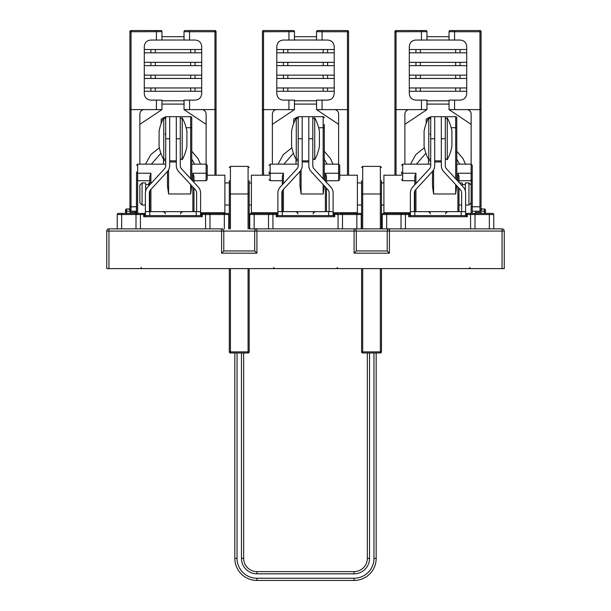 <?xml version="1.0" encoding="UTF-8"?>
<svg xmlns="http://www.w3.org/2000/svg" width="611" height="611" viewBox="0 0 611 611"><rect width="100%" height="100%" fill="white"/><g stroke="black" fill="none" stroke-linecap="round" stroke-linejoin="round"><path stroke-width="0.92" d="M251.946 213.407L250.838 213.407A1.107 1.107 0 0 0 249.739 214.514L254.153 214.514L254.153 228.865L249.189 228.865L502.051 228.865L502.051 231.073L504.258 231.073L504.258 268.619L106.742 268.619L106.742 231.073A2.207 2.207 0 0 1 108.949 228.865L222.687 228.865M386.664 228.865L382.242 228.865L382.242 214.514A1.107 1.107 0 0 1 383.349 213.407L386.664 213.407L383.349 213.407A1.107 1.107 0 0 0 382.242 214.514L386.664 214.514L386.664 228.865L389.421 228.865L342.488 228.865L356.847 228.865L356.847 213.407L360.162 213.407L341.389 213.407A1.107 1.107 0 0 1 342.488 214.514L342.488 228.865L342.488 214.514L342.488 228.865L342.488 214.514L341.389 213.407A1.107 1.107 0 0 1 342.488 214.514A1.107 1.107 0 0 0 341.389 213.407A1.107 1.107 0 0 1 342.488 214.514L338.074 214.514L338.074 228.865M254.153 228.865L255.81 228.865M223.786 250.953L223.786 231.073A2.207 2.207 0 0 0 221.579 228.865L221.579 231.073L256.918 231.073L256.918 228.865A2.207 2.207 0 0 0 254.703 231.073L254.703 250.953L223.786 250.953L221.579 253.16L221.579 231.073L108.949 231.073L108.949 228.865A2.207 2.207 0 0 0 106.742 231.073L108.949 231.073L108.949 268.619M502.051 268.619L502.051 231.073L389.421 231.073L389.421 228.865A2.207 2.207 0 0 0 387.214 231.073L387.214 250.953L389.421 253.16L389.421 231.073L354.082 231.073L354.082 228.865A2.207 2.207 0 0 1 356.297 231.073L356.297 250.953L387.214 250.953M389.421 253.16L354.082 253.16L356.297 250.953M254.703 250.953L256.918 253.16L221.579 253.16M504.258 231.073A2.207 2.207 0 0 0 502.051 228.865M144.097 213.468L137.108 213.407A1.107 1.107 0 0 0 136.001 214.514L136.001 228.865L136.001 214.514L136.001 228.865L136.001 214.514L144.838 214.514L143.73 213.407L145.387 213.407M136.39 213.674L136.559 172.508M200.599 213.407L208.878 213.407L205.571 213.407L205.571 214.514L209.985 214.514L209.985 228.865L209.985 214.514L209.985 228.865L209.985 214.514L208.878 213.407L207.228 213.407L208.878 213.407A1.107 1.107 0 0 1 209.985 214.514A1.107 1.107 0 0 0 208.878 213.407A1.107 1.107 0 0 1 209.985 214.514A1.107 1.107 0 0 0 208.878 213.407L227.651 213.407A1.107 1.107 0 0 1 228.758 214.514L228.758 228.865L228.758 214.514A1.107 1.107 0 0 0 227.651 213.407A1.107 1.107 0 0 1 228.758 214.514L228.758 228.865M269.061 213.407L250.838 213.407L254.153 213.407L254.153 214.514L268.512 214.514L268.512 228.865L268.512 214.514L269.611 213.407A1.107 1.107 0 0 0 268.512 214.514L272.926 214.514L272.926 213.407L269.611 213.407L277.898 213.407M333.102 213.407L338.074 213.407L338.074 214.514L333.659 214.514L333.659 215.614L334.759 216.722L276.241 216.722L277.341 215.614L282.313 215.614L277.898 215.614L277.898 211.643L333.102 211.643L333.102 215.614L328.687 215.614L333.659 215.614M401.564 213.407L386.664 213.407L386.664 214.514L401.015 214.514L401.015 228.865L401.015 214.514L402.122 213.407A1.107 1.107 0 0 0 401.015 214.514L405.429 214.514L405.429 213.407L402.122 213.407L410.401 213.407M465.613 213.407L473.892 213.407A1.107 1.107 0 0 1 474.999 214.514L474.999 228.865L474.999 214.514L474.999 228.865L474.999 214.514L473.892 213.407A1.107 1.107 0 0 1 474.999 214.514A1.107 1.107 0 0 0 473.892 213.407A1.107 1.107 0 0 1 474.999 214.514L470.577 214.514L470.577 228.865M117.228 228.865L117.228 214.514A1.107 1.107 0 0 1 118.335 213.407A1.107 1.107 0 0 0 117.228 214.514L121.65 214.514L121.65 213.407L118.335 213.407L136.559 213.407M339.731 213.407L339.731 212.743L339.731 213.407L341.389 213.407A1.107 1.107 0 0 1 342.488 214.514L361.261 214.514L361.261 228.865L361.261 214.514A1.107 1.107 0 0 0 360.162 213.407A1.107 1.107 0 0 1 361.261 214.514L361.261 228.865M493.772 228.865L493.772 214.514A1.107 1.107 0 0 0 492.665 213.407L472.234 213.407L472.234 171.89M386.664 213.407L384.449 213.407M201.897 213.468L202.256 214.514L201.149 214.514L202.256 213.407A1.107 1.107 0 0 0 201.149 214.514L201.149 215.614L202.256 216.722L143.73 216.722L144.838 215.614L144.838 214.514L145.387 214.514M143.73 216.722L143.73 213.407A1.107 1.107 0 0 1 144.838 214.514M144.838 215.614L149.802 215.614L145.387 215.614L145.387 211.643L200.599 211.643L200.599 215.614L196.184 215.614L201.149 215.614M409.851 215.614L414.816 215.614L410.401 215.614L410.401 211.643L465.613 211.643L465.613 215.614L461.198 215.614L466.162 215.614L467.27 216.722L408.744 216.722L409.851 215.614L409.851 214.514L408.744 213.407A1.107 1.107 0 0 1 409.851 214.514L410.401 214.514M333.659 214.514L334.759 213.407A1.107 1.107 0 0 0 333.659 214.514L333.102 214.514M334.4 213.468L334.759 216.722M277.341 215.614L277.341 214.514L276.241 213.407A1.107 1.107 0 0 1 277.341 214.514L277.898 214.514M276.6 213.468L276.241 214.514L277.341 214.514M268.512 214.514L268.512 228.865L268.512 214.514M466.903 213.468L467.27 214.514L466.162 214.514L466.162 215.614M467.27 213.407L466.162 214.514A1.107 1.107 0 0 1 467.27 213.407M409.103 213.468L408.744 214.514L409.851 214.514M401.015 214.514L401.015 228.865L401.015 214.514M209.642 213.713L208.893 213.407M137.108 213.407L136.001 214.514A1.107 1.107 0 0 1 137.108 213.407M268.901 213.674L269.061 212.743L269.061 213.56M342.152 213.713L341.404 213.407M250.838 213.407A1.107 1.107 0 0 0 249.739 214.514L249.739 228.865M401.404 213.674L401.564 212.743L401.564 213.56M474.655 213.713L473.907 213.407M382.242 214.514L382.242 228.865L382.242 214.514M414.816 190.907L414.816 215.614L461.198 215.614L461.198 211.643M410.424 211.643A4.414 4.414 0 0 1 410.401 211.2L410.401 193A8.837 8.837 0 0 1 412.731 187.019L429.548 168.743A4.414 4.414 0 0 0 430.717 165.749L430.717 116.678L434.696 116.678L434.696 165.581A8.837 8.837 0 0 1 432.359 171.561L415.541 189.838A4.414 4.414 0 0 0 414.373 192.832L414.373 211.643M461.633 211.643L461.633 192.832A4.414 4.414 0 0 0 460.473 189.838L443.655 171.561A8.837 8.837 0 0 1 441.318 165.581L441.318 116.678L445.297 116.678L445.297 165.749A4.414 4.414 0 0 0 446.458 168.743L463.275 187.019A8.837 8.837 0 0 1 465.613 193L465.613 211.2A4.414 4.414 0 0 1 465.59 211.643M282.313 190.907L282.313 215.614L328.687 215.614L328.687 211.643M277.913 211.643A4.414 4.414 0 0 1 277.898 211.2L277.898 193A8.837 8.837 0 0 1 280.228 187.019L297.045 168.743A4.414 4.414 0 0 0 298.214 165.749L298.214 116.678L302.185 116.678L302.185 165.581A8.837 8.837 0 0 1 299.856 171.561L283.038 189.838A4.414 4.414 0 0 0 281.87 192.832L281.87 211.643M329.13 211.643L329.13 192.832A4.414 4.414 0 0 0 327.962 189.838L311.144 171.561A8.837 8.837 0 0 1 308.815 165.581L308.815 116.678L312.786 116.678L312.786 165.749A4.414 4.414 0 0 0 313.955 168.743L330.772 187.019A8.837 8.837 0 0 1 333.102 193L333.102 211.2A4.414 4.414 0 0 1 333.087 211.643M149.802 190.907L149.802 215.614L196.184 215.614L196.184 211.643M145.41 211.643A4.414 4.414 0 0 1 145.387 211.2L145.387 193A8.837 8.837 0 0 1 147.725 187.019L164.542 168.743A4.414 4.414 0 0 0 165.703 165.749L165.703 116.678L169.682 116.678L169.682 165.581A8.837 8.837 0 0 1 167.345 171.561L150.527 189.838A4.414 4.414 0 0 0 149.367 192.832L149.367 211.643M196.627 211.643L196.627 192.832A4.414 4.414 0 0 0 195.459 189.838L178.641 171.561A8.837 8.837 0 0 1 176.304 165.581L176.304 116.678L180.283 116.678L180.283 165.749A4.414 4.414 0 0 0 181.452 168.743L198.27 187.019A8.837 8.837 0 0 1 200.599 193L200.599 211.2A4.414 4.414 0 0 1 200.576 211.643M430.717 160.846L428.51 160.846L428.51 159.196M430.717 136.116L430.717 136.116A4.414 4.414 0 0 0 430.129 133.908M426.173 123.537L426.211 119.16M430.717 118.358L429.648 117.175L429.617 118.282M428.51 164.16L428.51 160.846M298.214 160.846L296.007 160.846L296.007 159.196M293.67 123.537L293.708 119.16M298.214 118.358L297.145 117.175L297.114 118.282M296.007 164.16L296.007 160.846M165.703 160.846L163.496 160.846L163.496 159.196M165.703 136.116L165.703 136.116A4.414 4.414 0 0 0 165.115 133.908M161.159 123.537L161.205 119.16M165.703 118.358L164.634 117.175L164.603 118.282M163.496 164.16L163.496 160.846M434.696 160.846L434.696 116.678L441.318 116.678L441.318 160.846L434.696 160.846M302.185 160.846L302.185 116.678L308.815 116.678L308.815 160.846L302.185 160.846M169.682 160.846L169.682 116.678L176.304 116.678L176.304 160.846L169.682 160.846M445.297 116.678L455.676 116.678A1.107 1.107 0 0 1 456.776 117.786L456.776 179.955M456.776 185.828L455.676 193.977L455.676 184.629M433.589 169.858L433.589 193.977L432.489 185.935L432.489 171.424M401.564 171.89L401.564 172.508M414.816 184.759L414.816 176.296L415.923 173.226L402.672 173.226A1.107 0.771 180 0 0 401.564 173.99M472.234 178.603L472.234 165.268L471.134 164.16L456.776 164.16M472.234 176.816L472.234 213.407M458.983 211.643L458.983 188.226M458.983 182.353L458.983 176.296L457.883 173.226L471.134 173.226L471.134 114.028A4.414 4.414 0 0 0 466.712 109.613L449.047 109.613L471.134 124.339M324.273 124.407L324.273 179.955M324.273 185.828L323.166 193.977L323.166 184.629M301.086 169.858L301.086 193.977L299.978 185.935L299.978 171.424M269.061 171.89L269.061 172.508M282.313 184.759L282.313 176.296L283.412 173.226L270.161 173.226A1.107 0.771 180 0 0 269.061 173.99M339.731 178.603L339.731 165.268L338.624 164.16L324.273 164.16M333.102 212.743L357.397 212.743L357.397 175.204L339.731 175.204L339.731 171.89M326.48 211.643L326.48 188.226M326.48 182.353L326.48 176.296L325.373 173.226L338.624 173.226L338.624 114.028A4.414 4.414 0 0 0 334.209 109.613L316.544 109.613L338.624 124.339M324.273 117.786A1.107 1.107 0 0 0 323.166 116.678A1.107 1.107 0 0 1 324.273 117.786A1.107 1.107 0 0 0 323.166 116.678L312.786 116.678M180.283 116.678L190.663 116.678A1.107 1.107 0 0 1 191.762 117.786A1.107 1.107 0 0 0 190.663 116.678A1.107 1.107 0 0 1 191.762 117.786L191.762 179.955M191.762 185.828L190.663 193.977L190.663 184.629M168.575 169.858L168.575 193.977L167.475 185.935L167.475 171.424M136.559 171.89L136.559 213.56M149.802 184.759L149.802 176.296L150.909 173.226L137.658 173.226A1.107 0.771 180 0 0 136.559 173.99M207.228 178.603L207.228 165.268L206.121 164.16L191.762 164.16M207.228 212.743L207.228 213.407L207.228 212.743M200.599 212.743L224.894 212.743L224.894 175.204L207.228 175.204L207.228 171.89M193.977 211.643L193.977 188.226M193.977 182.353L193.977 176.296L192.87 173.226L206.121 173.226L206.121 114.028A4.414 4.414 0 0 0 201.706 109.613L184.033 109.613L206.121 124.339M142.073 182.933L142.073 205.013L139.866 202.806L139.866 185.141L142.073 182.933L145.609 182.933L145.609 191.037M149.367 205.013L149.802 205.013M224.894 205.013L229.308 205.013M249.189 205.013L251.396 205.013M357.397 205.013L361.597 205.013M381.47 205.013L383.899 205.013M458.983 205.013L461.633 205.013M148.702 185.958L148.702 182.933L149.802 182.933M224.894 182.933L229.308 182.933M249.189 182.933L251.396 182.933M357.397 182.933L361.597 182.933M381.47 182.933L383.899 182.933M459.518 182.933L462.298 182.933L462.298 185.958M142.073 205.013L145.387 205.013M465.613 205.013L468.927 205.013L468.927 182.933L465.391 182.933L465.391 191.037M462.298 184.591L465.391 184.591M148.702 184.591L145.609 184.591M471.134 213.407L471.134 185.141L468.927 182.933M471.134 202.806L468.927 205.013M381.47 268.619L381.47 351.875A1.107 1.107 0 0 1 380.363 352.982L362.697 352.982A1.107 1.107 0 0 1 361.597 351.875L361.597 268.619M361.597 180.726L361.597 228.865M381.47 180.726L381.47 228.865M249.189 268.619L249.189 351.875A1.107 1.107 0 0 1 248.081 352.982L230.416 352.982A1.107 1.107 0 0 1 229.308 351.875L229.308 268.619M229.308 180.726L229.308 228.865M249.189 180.726L249.189 228.865M367.333 352.982L367.333 558.362A13.251 13.251 0 0 1 354.082 571.613L256.918 571.613A13.251 13.251 0 0 1 243.667 558.362L243.667 352.982M234.83 352.982L234.83 558.362A22.088 22.088 0 0 0 256.918 580.45L354.082 580.45A22.088 22.088 0 0 0 376.17 558.362L376.17 352.982M256.918 580.45A22.088 22.088 0 0 1 234.83 558.362A22.088 22.088 0 0 0 256.918 580.45L256.918 578.243L354.082 578.243A19.873 19.873 0 0 0 373.963 558.362L373.963 352.982M451.919 131.205L451.919 146.327A43.656 43.656 0 0 1 447.229 159.7L447.229 117.831A43.656 43.656 0 0 1 451.919 131.205M424.095 146.327L424.095 131.205A43.656 43.656 0 0 1 428.777 117.831L428.777 159.7A43.656 43.656 0 0 1 424.095 146.327M319.416 131.205L319.416 146.327A43.656 43.656 0 0 1 314.726 159.7L314.726 117.831A43.656 43.656 0 0 1 319.416 131.205M291.584 146.327L291.584 131.205A43.656 43.656 0 0 1 296.274 117.831L296.274 159.7A43.656 43.656 0 0 1 291.584 146.327M186.905 131.205L186.905 146.327A43.656 43.656 0 0 1 182.223 159.7L182.223 117.831A43.656 43.656 0 0 1 186.905 131.205M159.081 146.327L159.081 131.205A43.656 43.656 0 0 1 163.771 117.831L163.771 159.7A43.656 43.656 0 0 1 159.081 146.327M210.535 213.407L210.535 212.743M184.033 109.613L184.033 100.112L195.077 100.112C199.163 99.776 201.37 97.569 201.706 93.491L201.706 46.673C201.37 42.594 199.163 40.387 195.077 40.043L184.033 40.043L184.033 31.657A1.107 1.107 0 0 1 185.141 30.55L195.077 30.55M189.555 40.043L189.555 31.734L184.033 31.657A1.107 1.107 90 0 1 185.141 30.55L214.957 30.55A1.107 1.107 0 0 1 216.057 31.657L214.957 31.734L214.957 30.55M201.706 109.613L216.057 109.568L216.057 31.657M216.057 109.568L216.057 175.204M216.057 212.743L216.057 213.407M220.472 212.743L220.472 213.407M150.909 30.55L160.846 30.55A1.107 1.107 0 0 1 161.953 31.657A1.107 1.107 90 0 0 160.846 30.55L156.431 30.55L156.431 40.043L161.953 40.043L161.953 31.657L131.037 31.734L131.037 109.613L144.288 109.613A4.414 4.414 0 0 0 139.866 114.028L139.866 164.16M144.288 109.613L161.953 109.613L139.866 124.339M129.929 213.407L129.929 212.307L135.451 212.307L135.451 213.407M135.451 212.307L135.451 211.2M156.431 30.55L131.037 30.55L131.037 31.734L129.929 31.657L129.929 207.885A1.107 1.107 0 0 1 128.822 208.993L129.929 210.092L129.929 206.785L131.037 206.785L131.037 109.613L129.929 109.568M156.431 40.043L150.909 40.043C146.823 40.387 144.616 42.594 144.288 46.673L144.288 93.491C144.616 97.569 146.823 99.776 150.909 100.112L161.953 100.112L161.953 109.613M129.929 31.657A1.107 1.107 0 0 1 131.037 30.55A1.107 1.107 0 0 0 129.929 31.657M125.515 213.407L125.515 210.092A1.107 1.107 0 0 1 126.614 208.993L128.822 208.993A1.107 1.107 0 0 0 129.929 207.885A1.107 1.107 0 0 1 128.822 208.993L131.037 211.2L131.037 206.785L136.559 206.785M126.614 213.407L126.614 211.2L131.037 211.2A1.107 1.107 0 0 1 129.929 210.092A1.107 1.107 0 0 0 131.037 211.2L136.559 211.2M184.033 100.777L161.953 100.777M184.033 104.091L161.953 104.091M201.706 87.961L144.288 87.961M201.706 91.276L144.288 91.276M155.324 91.276L155.324 87.961M190.663 91.276L190.663 87.961M201.706 75.145L144.288 75.145M201.706 78.46L144.288 78.46M155.324 78.46L155.324 75.145M190.663 78.46L190.663 75.145M201.706 62.33L144.288 62.33M201.706 65.644L144.288 65.644M155.324 65.644L155.324 62.33M190.663 65.644L190.663 62.33M201.706 49.514L144.288 49.514M201.706 52.829L144.288 52.829M155.324 52.829L155.324 49.514M190.663 52.829L190.663 49.514M184.033 36.698L161.953 36.698M184.033 40.013L161.953 40.013M343.046 213.407L343.046 212.743M316.544 109.613L316.544 100.112L327.588 100.112C331.666 99.776 333.873 97.569 334.209 93.491L334.209 46.673C333.873 42.594 331.666 40.387 327.588 40.043L316.544 40.043L316.544 31.657A1.107 1.107 0 0 1 317.644 30.55L327.588 30.55M322.066 40.043L322.066 31.734L316.544 31.657A1.107 1.107 90 0 1 317.644 30.55L347.46 30.55A1.107 1.107 0 0 1 348.568 31.657A1.107 1.107 0 0 0 347.46 30.55L347.46 31.734L322.066 31.734L322.066 30.55M348.568 109.568L348.568 31.657L347.46 31.734L347.46 109.613L348.568 109.568L348.568 175.204M334.209 109.613L347.46 109.613L347.46 175.204M348.568 212.743L348.568 213.407M352.982 212.743L352.982 213.407M283.412 30.55L293.356 30.55A1.107 1.107 0 0 1 294.456 31.657A1.107 1.107 90 0 0 293.356 30.55L288.934 30.55L288.934 40.043L294.456 40.043L294.456 31.657L263.54 31.734L263.54 109.613L276.791 109.613A4.414 4.414 0 0 0 272.376 114.028L272.376 164.16M276.791 109.613L294.456 109.613L272.376 124.339M267.954 212.743L267.954 213.407M288.934 30.55L263.54 30.55L263.54 31.734L262.432 31.657L262.432 175.204M288.934 40.043L283.412 40.043C279.334 40.387 277.127 42.594 276.791 46.673L276.791 93.491C277.127 97.569 279.334 99.776 283.412 100.112L294.456 100.112L294.456 109.613M262.432 31.657A1.107 1.107 0 0 1 263.54 30.55A1.107 1.107 0 0 0 262.432 31.657M263.54 175.204L263.54 109.613L262.432 109.568M258.018 213.407L258.018 212.743M262.432 213.407L262.432 212.743M316.544 100.777L294.456 100.777M316.544 104.091L294.456 104.091M334.209 87.961L276.791 87.961M334.209 91.276L276.791 91.276M287.834 91.276L287.834 87.961M323.166 91.276L323.166 87.961M334.209 75.145L276.791 75.145M334.209 78.46L276.791 78.46M287.834 78.46L287.834 75.145M323.166 78.46L323.166 75.145M334.209 62.33L276.791 62.33M334.209 65.644L276.791 65.644M287.834 65.644L287.834 62.33M323.166 65.644L323.166 62.33M334.209 49.514L276.791 49.514M334.209 52.829L276.791 52.829M287.834 52.829L287.834 49.514M323.166 52.829L323.166 49.514M316.544 36.698L294.456 36.698M316.544 40.013L294.456 40.013M475.549 213.407L475.549 211.2M449.047 109.613L449.047 100.112L460.091 100.112C464.177 99.776 466.384 97.569 466.712 93.491L466.712 46.673C466.384 42.594 464.177 40.387 460.091 40.043L449.047 40.043L449.047 31.657A1.107 1.107 0 0 1 450.154 30.55L460.091 30.55M454.569 40.043L454.569 31.734L449.047 31.657A1.107 1.107 90 0 1 450.154 30.55L479.963 30.55A1.107 1.107 0 0 1 481.071 31.657A1.107 1.107 0 0 0 479.963 30.55L479.963 31.734L454.569 31.734L454.569 30.55M481.071 210.818L481.071 210.092A1.107 1.107 0 0 1 479.963 211.2L472.234 211.2M481.071 109.568L481.071 31.657L479.963 31.734L479.963 109.613L481.071 109.568L481.071 206.785L479.963 206.785L480.002 211.2M481.071 207.885A1.107 1.107 0 0 0 482.178 208.993L484.386 208.993L482.178 208.993A1.107 1.107 0 0 1 481.071 207.885L481.071 210.092A1.107 1.107 -90 0 1 479.963 211.2L482.178 208.993L480.131 211.2L484.386 211.2L484.386 213.407M481.071 87.304L481.071 91.283M466.712 109.613L479.963 109.613L479.963 206.785L472.234 206.785M475.549 212.307L481.071 212.307L481.071 213.407M485.485 211.2L484.386 211.2L484.386 208.993A1.107 1.107 0 0 1 485.485 210.092L485.485 213.407M415.923 30.55L425.859 30.55A1.107 1.107 0 0 1 426.967 31.657A1.107 1.107 90 0 0 425.859 30.55L421.445 30.55L421.445 40.043L426.967 40.043L426.967 31.657L396.043 31.734L396.043 109.613L409.294 109.613A4.414 4.414 0 0 0 404.879 114.028L404.879 164.16M409.294 109.613L426.967 109.613L404.879 124.339M400.465 212.743L400.465 213.407M421.445 30.55L396.043 30.55L396.043 31.734L394.943 31.657L394.943 175.204M421.445 40.043L415.923 40.043C411.837 40.387 409.63 42.594 409.294 46.673L409.294 93.491C409.63 97.569 411.837 99.776 415.923 100.112L426.967 100.112L426.967 109.613M394.943 31.657A1.107 1.107 0 0 1 396.043 30.55A1.107 1.107 0 0 0 394.943 31.657M396.043 175.204L396.043 109.613L394.943 109.568M390.528 213.407L390.528 212.743M394.943 213.407L394.943 212.743M449.047 100.777L426.967 100.777M449.047 104.091L426.967 104.091M466.712 87.961L409.294 87.961M466.712 91.276L409.294 91.276M420.337 91.276L420.337 87.961M455.676 91.276L455.676 87.961M466.712 75.145L409.294 75.145M466.712 78.46L409.294 78.46M420.337 78.46L420.337 75.145M455.676 78.46L455.676 75.145M466.712 62.33L409.294 62.33M466.712 65.644L409.294 65.644M420.337 65.644L420.337 62.33M455.676 65.644L455.676 62.33M466.712 49.514L409.294 49.514M466.712 52.829L409.294 52.829M420.337 52.829L420.337 49.514M455.676 52.829L455.676 49.514M449.047 36.698L426.967 36.698M449.047 40.013L426.967 40.013M401.564 175.204L383.899 175.204L383.899 212.743L410.401 212.743M269.061 175.204L251.396 175.204L251.396 212.743L277.898 212.743M256.918 253.16L256.918 231.073L354.082 231.073L354.082 253.16M200.599 214.514L201.149 214.514M202.256 216.722L202.256 214.514L205.571 214.514L205.571 228.865M140.423 213.407L140.423 228.865M276.241 216.722L276.241 214.514L272.926 214.514L272.926 228.865M470.577 213.407L470.577 214.514L467.27 214.514L467.27 216.722M408.744 216.722L408.744 214.514L405.429 214.514L405.429 228.865M465.613 214.514L466.162 214.514M121.65 228.865L121.65 214.514L136.001 214.514M227.651 213.407A1.107 1.107 0 0 1 228.758 214.514L209.985 214.514M224.336 228.865L224.336 213.407M489.35 228.865L489.35 214.514L493.772 214.514A1.107 1.107 0 0 0 492.665 213.407M474.999 214.514L489.35 214.514L489.35 213.407M434.696 138.766L430.717 138.766M445.297 138.766L441.318 138.766M302.185 138.766L298.214 138.766M312.786 138.766L308.815 138.766M169.682 138.766L165.703 138.766M180.283 138.766L176.304 138.766M426.173 119.26L429.617 117.274M293.67 119.26L297.114 117.274M161.159 119.26L164.603 117.274M456.776 127.722L451.162 127.722M455.676 178.756L455.676 116.678A1.107 1.107 0 0 1 456.776 117.786M441.318 161.953L434.696 161.953M433.589 193.977L455.676 193.977M415.923 173.226L415.923 183.56M415.923 189.425L415.923 211.643M430.717 164.16L402.672 164.16L402.672 180.719L401.564 179.611M402.672 212.743L402.672 213.407M471.134 185.141L471.134 173.226A1.107 0.771 0 0 1 472.234 173.99M457.883 211.643L457.883 187.027M457.883 181.154L457.883 173.226M324.273 127.722L318.652 127.722M323.166 178.756L323.166 116.678M308.815 161.953L302.185 161.953M301.086 193.977L323.166 193.977M283.412 173.226L283.412 183.56M283.412 189.425L283.412 211.643M298.214 164.16L270.161 164.16L270.161 180.719L269.061 179.611M270.161 212.743L270.161 213.407M339.731 179.611L338.624 180.719L338.624 173.226A1.107 0.771 0 0 1 339.731 173.99M338.624 213.407L338.624 212.743M325.373 211.643L325.373 187.027M325.373 181.154L325.373 173.226M191.762 127.722L186.149 127.722M190.663 178.756L190.663 116.678M176.304 161.953L169.682 161.953M168.575 193.977L190.663 193.977M150.909 173.226L150.909 183.56M150.909 189.425L150.909 211.643M165.703 164.16L137.658 164.16L137.658 213.407M207.228 179.611L206.121 180.719L206.121 173.226A1.107 0.771 0 0 1 207.228 173.99M206.121 213.407L206.121 212.743M192.87 211.643L192.87 187.027M192.87 181.154L192.87 173.226M362.697 268.619L362.697 352.982A1.107 1.107 0 0 1 361.597 351.875L380.363 351.875L380.363 268.619M380.363 228.865L380.363 193.977L361.597 193.977M381.47 193.977L380.363 193.977L380.363 166.368L362.697 166.368L362.697 228.865M380.363 351.875L381.47 351.875A1.107 1.107 0 0 1 380.363 352.982L380.363 351.875M230.416 268.619L230.416 352.982A1.107 1.107 0 0 1 229.308 351.875L248.081 351.875L248.081 268.619M248.081 228.865L248.081 193.977L229.308 193.977M249.189 193.977L248.081 193.977L248.081 166.368L230.416 166.368L230.416 228.865M248.081 351.875L249.189 351.875A1.107 1.107 0 0 1 248.081 352.982L248.081 351.875M369.548 352.982L369.548 558.362A15.458 15.458 0 0 1 354.082 573.828L256.918 573.828L256.918 571.613A13.251 13.251 0 0 1 243.667 558.362L241.452 558.362L241.452 352.982M237.037 352.982L237.037 558.362L234.83 558.362M237.037 558.362A19.873 19.873 0 0 0 256.918 578.243M256.918 573.828A15.458 15.458 0 0 1 241.452 558.362M373.963 558.362L376.17 558.362A22.088 22.088 0 0 1 354.082 580.45L354.082 578.243M354.082 573.828L354.082 571.613M369.548 558.362L367.333 558.362M214.957 175.204L214.957 31.734L189.555 31.734L189.555 30.55M184.033 31.657A1.107 1.107 90 0 1 185.141 30.55M189.555 109.613L189.555 100.112M219.372 212.743L219.372 213.407M156.431 100.112L156.431 109.613M125.515 211.2L126.614 211.2L126.614 208.993A1.107 1.107 0 0 0 125.515 210.092M150.909 91.276L150.909 87.961M195.077 91.276L195.077 87.961M150.909 78.46L150.909 75.145M195.077 78.46L195.077 75.145M150.909 65.644L150.909 62.33M195.077 65.644L195.077 62.33M150.909 52.829L150.909 49.514M195.077 52.829L195.077 49.514M316.544 31.657A1.107 1.107 90 0 1 317.644 30.55M322.066 109.613L322.066 100.112M351.875 212.743L351.875 213.407M288.934 100.112L288.934 109.613M259.125 213.407L259.125 212.743M283.412 91.276L283.412 87.961M327.588 91.276L327.588 87.961M283.412 78.46L283.412 75.145M327.588 78.46L327.588 75.145M283.412 65.644L283.412 62.33M327.588 65.644L327.588 62.33M283.412 52.829L283.412 49.514M327.588 52.829L327.588 49.514M449.047 31.657A1.107 1.107 90 0 1 450.154 30.55M454.569 109.613L454.569 100.112M421.445 100.112L421.445 109.613M391.628 213.407L391.628 212.743M415.923 91.276L415.923 87.961M460.091 91.276L460.091 87.961M415.923 78.46L415.923 75.145M460.091 78.46L460.091 75.145M415.923 65.644L415.923 62.33M460.091 65.644L460.091 62.33M415.923 52.829L415.923 49.514M460.091 52.829L460.091 49.514M470.027 267.519L468.927 268.619M140.973 267.519L142.073 268.619M273.476 267.519L274.583 268.619M337.524 267.519L336.417 268.619M445.732 213.85C445.175 213.315 445.908 212.575 447.947 211.643M430.274 213.85C430.839 213.315 430.098 212.575 428.067 211.643M313.229 213.85C312.656 213.331 313.39 212.59 315.436 211.643M297.771 213.85C298.344 213.331 297.61 212.59 295.564 211.643M180.726 213.85C180.161 213.315 180.902 212.575 182.933 211.643M165.268 213.85C165.825 213.315 165.092 212.575 163.053 211.643M426.203 119.168L429.64 117.182M293.7 119.168L297.137 117.182M161.197 119.168L164.626 117.182M416.404 164.16L425.905 153.239M459.609 164.16L456.776 159.166M456.776 151.207L463.062 158.669L465.475 164.16M410.539 164.16L415.778 154.644L424.37 147.77M283.894 164.16L293.395 153.239M327.106 164.16L324.273 159.166M324.273 151.207L330.551 158.669L332.964 164.16M278.036 164.16L283.275 154.644L291.867 147.77M151.391 164.16L160.892 153.239M194.596 164.16L191.762 159.166M191.762 151.207L198.048 158.669L200.461 164.16M145.525 164.16L150.772 154.644L159.364 147.77M402.672 164.16L401.564 165.268M414.816 180.719L402.672 180.719M458.983 180.719L471.134 180.719L472.234 179.611M270.161 164.16L269.061 165.268M282.313 180.719L270.161 180.719M338.624 180.719L326.48 180.719M137.658 164.16L136.559 165.268M149.802 180.719L137.658 180.719L136.559 179.611M206.121 180.719L193.977 180.719M362.697 166.368L361.597 167.475M380.363 166.368L381.47 167.475M230.416 166.368L229.308 167.475M248.081 166.368L249.189 167.475M445.297 118.885L447.229 117.831M445.297 158.639L447.229 159.7M430.717 158.639L428.777 159.7M430.717 118.885L428.777 117.831M312.786 118.885L314.726 117.831M312.786 158.639L314.726 159.7M298.214 158.639L296.274 159.7M298.214 118.885L296.274 117.831M180.283 118.885L182.223 117.831M180.283 158.639L182.223 159.7M165.703 158.639L163.771 159.7M165.703 118.885L163.771 117.831"/></g></svg>
